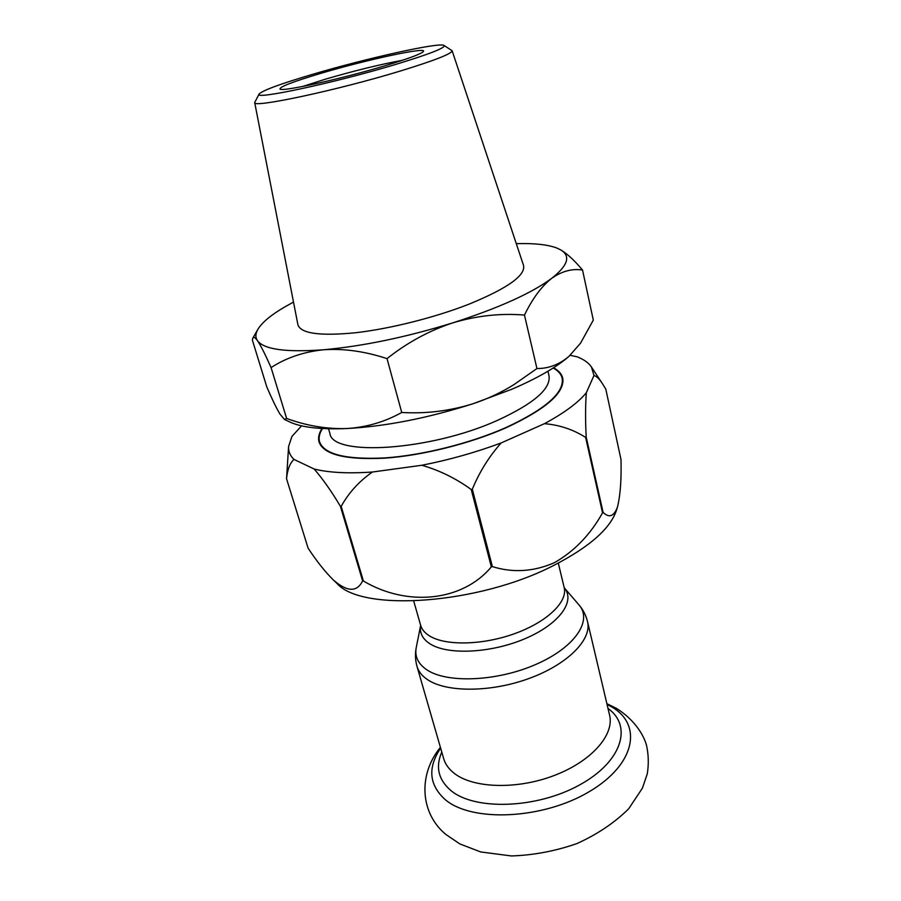 <?xml version="1.0" encoding="UTF-8"?>
<svg xmlns="http://www.w3.org/2000/svg" width="901" height="901" viewBox="0 0 901 901"><rect width="100%" height="100%" fill="white"/><g stroke="black" fill="none" stroke-linecap="round" stroke-linejoin="round"><path stroke-width="1.35" d="M553.529 367.777C558.665 370.525 561.74 373.983 562.742 378.15C564.961 392.599 546.062 409.144 506.047 427.784C470.097 443.641 422.04 455.636 384.457 458.181C345.59 460.017 323.797 454.645 319.067 442.076C317.895 437.954 318.864 433.437 321.995 428.516M570.164 355.276L577.304 356.852C583.938 359.499 588.646 362.878 591.428 367L593.984 375.458L586.326 392.735C585.38 405.304 585.323 420.057 586.179 436.996L603.084 512.376C609.177 518.233 613.975 516.442 617.467 507.026L616.543 510.011C610.551 528.391 589.716 546.806 554.036 565.265C478.352 604.594 361.515 612.218 336.918 583.375L333.314 579.951C347.212 592.036 356.987 592.351 362.619 580.908L340.409 506.306C331.602 491.507 322.851 479.073 314.179 469.027L293.963 459.409C289.897 463.193 287.419 469.635 286.541 478.724L308.086 548.146C316.6 561.098 325.013 571.696 333.314 579.951M617.467 507.026C620.316 495.64 621.499 479.805 621.003 459.533L605.81 389.187L602.634 383.984C599.649 379.242 596.766 376.404 593.984 375.458M603.084 512.376L602.555 512.838L585.627 437.424C573.25 429.529 559.521 424.945 544.441 423.673L501.193 442.932C489.175 456.345 479.546 471.786 472.304 489.243L492.374 566.605C512.962 573.025 533.583 571.741 554.25 562.765C574.207 551.412 590.301 534.766 602.555 512.838M492.374 566.605L491.338 566.909L471.246 489.547C456.052 478.476 439.587 470.378 421.837 465.265L372.417 472.023C359.161 481.269 348.743 492.712 341.186 506.362L363.385 580.999C406.847 606.891 462.179 601.755 491.338 566.909M363.385 580.999L362.619 580.908M286.541 478.724L288.602 446.457L291.924 436.456L301.553 425.846M472.304 489.243L471.246 489.547M341.186 506.362L340.409 506.306M293.963 459.409C290.032 455.602 288.241 451.288 288.602 446.457M586.326 392.735C578.172 402.691 564.206 412.996 544.441 423.673M501.193 442.932C475.751 452.415 449.306 459.859 421.837 465.265M372.417 472.023C348.214 473.678 328.797 472.676 314.179 469.027M553.158 368.013C558.181 370.739 561.188 374.152 562.179 378.262C564.398 392.645 545.578 409.122 505.72 427.682C469.939 443.461 422.107 455.399 384.693 457.933C346.018 459.758 324.326 454.408 319.607 441.907C318.447 437.841 319.393 433.381 322.434 428.549M547.954 371.223L549.013 375.83C550.962 388.781 533.809 403.614 497.577 420.316C430.171 450.905 331.805 456.773 329.879 433.313L328.538 428.786M444.035 45.467L452.122 50.715C452.009 53.677 434.733 60.446 400.269 71.044C337.008 90.382 251.559 108.492 254.69 102.511L259.161 93.963C262.754 90.37 280.583 83.816 312.658 74.31C366.594 58.283 439.801 41.953 444.035 45.467C445.894 47.708 429.676 54.06 395.393 64.512C333.967 83.106 252.1 100.462 259.161 93.963M452.122 50.715L523.537 265.446C525.688 275.469 507.454 288.399 468.847 304.234C434.755 317.591 389.784 328.876 355.309 332.773C319.731 336.219 300.585 333.516 297.893 324.653L254.69 102.511M385.132 65.728C341.321 78.95 281.63 92.06 280.031 89.064C279.378 86.901 293.028 81.653 320.981 73.319C366.043 59.883 427.142 46.627 423.447 51.436C421.51 53.823 408.739 58.588 385.132 65.728M302.623 86.485L325.205 79.243C354.307 70.751 380.064 64.421 402.499 60.277M580.604 343.101L569.105 356.233C556.773 367.056 537.841 378.003 512.32 389.052L473.34 403.637C487.745 398.85 501.328 392.476 514.088 384.524L536.94 368.543C548.675 368.61 559.397 364.511 569.105 356.233L580.593 343.101L593.308 320.103L582.53 270.052C572.135 268.397 561.841 271.167 551.66 278.364C541.614 286.248 532.547 298.479 524.461 315.08C500.731 313.086 476.877 315.677 452.899 322.828C429.113 330.678 407.162 342.617 387.025 358.632C364.905 351.322 343.754 348.372 323.549 349.768C303.637 351.852 286.146 357.787 271.088 367.597C265.254 354.442 260.704 345.455 257.449 340.634C255.141 337.413 253.631 336.535 252.922 337.999L252.348 340.015L266.797 386.912C272.023 399.109 276.427 408.187 279.986 414.133L284.468 419.427L286.619 418.469C306.554 425.745 326.466 429.113 346.378 428.561C320.013 429.597 301.035 427.356 289.446 421.826L284.468 419.438M516.284 243.653C534.304 243.135 547.864 244.61 556.964 248.079L560.737 249.915C570.986 256.042 567.957 265.525 551.66 278.364C531.545 293.253 498.625 308.074 452.899 322.828C406.227 337.222 363.114 346.198 323.549 349.768C285.876 352.494 263.847 349.453 257.449 340.634C255.265 337.391 255.4 333.64 257.855 329.383C262.045 322.412 271.133 314.866 285.133 306.723L293.501 302.094M560.737 249.915L561.323 250.264C567.799 254.251 574.861 260.851 582.53 270.052M401.733 412.478C426.15 413.897 450.016 410.946 473.34 403.637C427.817 418.165 385.493 426.477 346.378 428.561C366.099 427.401 384.558 422.04 401.733 412.478L387.025 358.632M286.619 418.469L271.088 367.597M536.94 368.543L524.461 315.08M607.06 704.447L610.912 706.485C642.717 723.886 636.117 764.104 589.31 791.63C542.864 819.471 471.764 822.512 445.139 799.559C429.011 784.872 427.502 767.731 440.623 748.112M608.006 708.445C632.851 726.093 622.084 761.931 579.14 785.188C536.489 808.715 474.872 810.618 450.962 790.605C438.393 779.838 435.318 766.988 441.772 752.053M454.228 773.317C448.799 769.082 445.285 764.183 443.664 758.619L416.994 666.368C418.447 671.391 421.871 675.761 427.265 679.455C446.085 692.587 490.73 692.587 529.225 678.419C567.81 664.341 592.103 639.417 587.531 621.634L609.572 715.09C614.583 734.811 591.529 761.356 554.183 775.513C516.926 789.794 473.183 788.341 454.228 773.317M558.293 563.091L564.184 587.587C567.878 601.767 547.245 621.881 514.944 633.538C482.722 645.285 445.353 645.983 429.417 635.847C424.731 632.907 421.803 629.371 420.621 625.249L420.666 625.418C419.382 632.772 422.468 638.899 429.935 643.787C447.527 655.275 491.045 653.27 525.17 638.618C559.453 624.089 575.795 601.091 564.229 587.734L578.915 604.841C592.892 620.361 575.108 647.402 535.881 664.42C496.834 681.584 446.603 683.51 426.601 669.657C418.008 663.688 414.55 656.311 416.251 647.515C414.989 653.777 415.237 660.073 416.994 666.368M440.409 747.357C417.535 775.198 420.485 813.918 446.108 834.63L459.882 843.944L480.717 851.952L511.396 855.95C533.505 855.229 555.32 851.107 576.865 843.595C597.273 834.382 614.55 822.771 628.695 808.771L642.424 788.138L647.278 773.835C648.866 763.924 648.574 754.25 646.389 744.812C642.965 733.234 633.234 718.942 616.521 708.411L606.88 703.681M578.915 604.841C583.093 609.684 585.965 615.282 587.531 621.634M413.717 601.023L420.621 625.249M420.654 625.395L416.251 647.515M591.428 367L602.375 383.589M562.179 378.262L563.001 381.855M257.855 329.383L252.922 337.999M319.607 441.907L320.655 445.432"/></g></svg>

